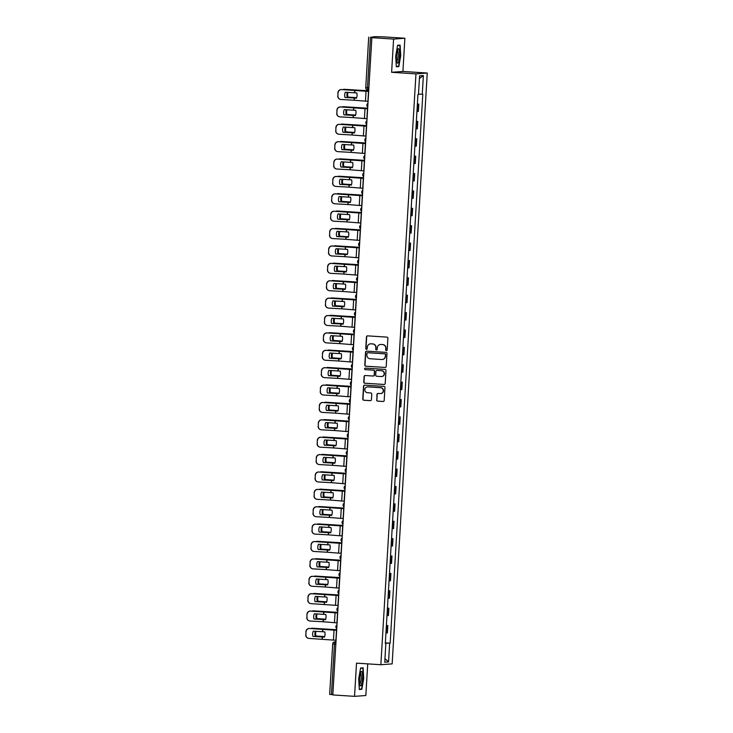 <?xml version="1.0" encoding="UTF-8"?>
<svg xmlns="http://www.w3.org/2000/svg" width="733" height="733" viewBox="0 0 733 733"><rect width="100%" height="100%" fill="white"/><g stroke="black" fill="none" stroke-linecap="round" stroke-linejoin="round"><path stroke-width="1.1" d="M386.401 350.621A0.77 0.751 -94.2 0 0 387.198 349.907L387.885 338.279A1.099 1.072 -94.2 0 0 386.877 337.116L367.59 335.861A1.099 1.072 -94.2 0 0 366.454 336.887L365.767 348.505A0.77 0.751 -94.2 0 0 366.573 349.32A0.77 0.751 -94.2 0 0 367.27 348.606L367.352 347.103A3.509 3.436 -94.2 0 1 370.99 343.823L372.602 343.933A3.509 3.436 -94.2 0 1 375.818 347.653L375.736 349.155A0.77 0.751 -94.2 0 0 376.542 349.971A0.77 0.751 -94.2 0 0 377.229 349.256L377.321 347.754A3.509 3.436 -94.2 0 1 380.958 344.473L382.562 344.574A3.509 3.436 -94.2 0 1 385.787 348.303L385.695 349.806A0.77 0.751 -94.2 0 0 386.401 350.621M376.643 399.971A1.099 1.072 -94.2 0 0 377.642 401.134L383.057 401.492A1.099 1.072 -94.2 0 0 384.193 400.465L384.962 387.555A1.099 1.072 -94.2 0 0 383.955 386.392L364.668 385.137A1.099 1.072 -94.2 0 0 363.531 386.163L362.762 399.073A1.099 1.072 -94.2 0 0 363.77 400.236L370.302 400.658A1.099 1.072 -94.2 0 0 371.439 399.641L371.768 394.116A1.099 1.072 -94.2 0 0 370.761 392.952L367.526 392.741A2.932 2.868 -94.2 0 1 364.823 389.828A2.932 2.868 -94.2 0 1 367.865 386.887L380.564 387.711A2.932 2.868 -94.2 0 1 383.267 390.625A2.932 2.868 -94.2 0 1 380.216 393.566L378.1 393.429A1.099 1.072 -94.2 0 0 376.964 394.455L376.863 399.961A1.099 1.072 -94.2 0 0 377.871 401.125L383.286 401.473A1.099 1.072 -94.2 0 0 383.313 401.473M391.614 72.292L402.912 71.449L404.882 38.244L393.594 39.078L391.614 72.292L415.959 73.877L380.858 664.721L356.513 663.145L354.543 696.35L332.819 694.939L371.869 37.667L373.867 37.52L370.477 37.301L367.48 87.786L367.792 89.976L368.754 90.04L367.792 89.976A2.236 2.236 0 0 1 365.703 87.612L368.882 87.868M393.594 39.078L371.869 37.667M385.082 367.471A1.099 1.072 -94.2 0 0 386.218 366.445L386.978 353.544A1.099 1.072 -94.2 0 0 385.97 352.381L366.683 351.125A1.099 1.072 -94.2 0 0 365.547 352.142L364.787 365.052A1.099 1.072 -94.2 0 0 365.785 366.216L385.301 367.453A1.099 1.072 -94.2 0 0 385.338 367.453M385.97 370.55L385.201 383.46A1.099 1.072 -94.2 0 1 384.065 384.477L364.777 383.222A1.099 1.072 -94.2 0 1 363.77 382.058L364.099 376.542A1.099 1.072 -94.2 0 1 365.236 375.516L373.06 376.02A1.099 1.072 -94.2 0 0 374.196 375.003L374.416 371.338A1.099 1.072 -94.2 0 0 373.409 370.174L365.263 369.643A0.77 0.751 -94.2 0 1 365.254 368.113A0.77 0.751 -94.2 0 1 365.355 368.113L384.962 369.386A1.099 1.072 -94.2 0 1 385.97 370.55M404.882 38.244L383.157 36.833L375.14 36.65L370.477 37.301M402.912 71.449L427.257 73.034L392.155 663.887L380.858 664.721M354.543 696.35L365.831 695.516L367.719 663.869M332.837 694.655L329.703 694.389M416.94 111.443L417.691 111.443L418.122 104.086L417.37 104.095M418.122 104.086L417.379 103.939M417.691 111.443L418.378 111.389L418.809 104.04M416.344 121.33L417.783 121.421L416.335 121.476M415.904 128.834L417.343 128.779L417.783 121.421M415.318 138.711L416.747 138.803L415.309 138.858M414.869 146.215L416.307 146.16L416.747 138.803M414.282 156.092L415.712 156.193L414.273 156.248M413.833 163.596L415.281 163.541L415.712 156.193M413.247 173.483L414.686 173.574L413.238 173.629M412.807 180.987L414.246 180.932L414.686 173.574M412.221 190.864L413.65 190.956L412.212 191.011M411.772 198.368L413.21 198.313L413.65 190.956M411.186 208.254L412.615 208.346L411.176 208.401M410.737 215.759L412.175 215.694L412.615 208.346M410.15 225.636L411.579 225.727L410.141 225.782M409.701 233.14L411.149 233.085L411.579 225.727M409.115 243.017L410.553 243.109L409.106 243.173M408.675 250.521L410.114 250.466L410.553 243.109M408.089 260.407L409.518 260.499L408.079 260.554M407.64 267.911L409.078 267.847L409.518 260.499M407.053 277.789L408.483 277.88L407.044 277.935M406.604 285.293L408.043 285.238L408.483 277.88M406.018 295.17L407.447 295.262L406.009 295.326M405.578 302.674L407.017 302.619L407.447 295.262M404.983 312.56L406.421 312.652L404.983 312.707M404.543 320.064L405.981 320.009L406.421 312.652M403.956 329.942L405.386 330.033L403.947 330.088M403.507 337.446L404.946 337.391L405.386 330.033M402.921 347.323L404.35 347.424L402.912 347.479M402.472 354.827L403.92 354.772L404.35 347.424M401.886 364.713L403.324 364.805L401.876 364.86M401.446 372.217L402.884 372.162L403.324 364.805M400.859 382.095L402.289 382.186L400.85 382.241M400.41 389.599L401.849 389.544L402.289 382.186M399.824 399.476L401.253 399.577L399.815 399.632M399.375 406.98L400.814 406.925L401.253 399.577M398.789 416.866L400.218 416.958L398.779 417.013M398.34 424.37L399.787 424.315L400.218 416.958M397.753 434.248L399.192 434.339L397.744 434.394M397.313 441.752L398.752 441.697L399.192 434.339M396.727 451.629L398.156 451.73L396.718 451.785M396.278 459.142L397.717 459.078L398.156 451.73M395.692 469.019L397.121 469.111L395.683 469.166M395.243 476.523L396.69 476.468L397.121 469.111M394.656 486.4L396.086 486.492L394.647 486.547M394.217 493.905L395.655 493.85L396.086 486.492M393.63 503.791L395.06 503.883L393.621 503.938M393.181 511.295L394.62 511.231L395.06 503.883M392.595 521.172L394.024 521.264L392.586 521.319M392.146 528.676L393.584 528.621L394.024 521.264M391.559 538.553L392.989 538.645L391.55 538.709M391.11 546.058L392.558 546.003L392.989 538.645M390.524 555.944L391.963 556.035L390.515 556.09M390.084 563.448L391.523 563.393L391.963 556.035M389.498 573.325L390.927 573.417L389.489 573.472M389.049 580.829L390.487 580.774L390.927 573.417M388.463 590.706L389.892 590.798L388.453 590.862M388.014 598.21L389.452 598.155L389.892 590.798M387.427 608.097L388.856 608.188L387.418 608.243M386.987 615.601L388.426 615.546L388.856 608.188M386.392 625.478L387.83 625.57L386.383 625.625M385.952 632.982L387.391 632.927L387.83 625.57M385.356 643.043L389.644 643.217L388.536 661.936L384.743 662.22L385.851 643.501L385.32 643.537L417.938 94.584L418.47 94.548L419.578 75.829L423.372 75.545L422.263 94.264L418.497 94.108M389.644 643.217L390.176 643.18L422.794 94.227L422.263 94.264M415.959 73.877L427.257 73.034M398.834 66.593L400.731 55.754L400.108 45.089L397.588 45.272L395.692 56.12L396.315 66.785L398.834 66.593L396.296 66.428L398.596 66.254L400.429 55.745L399.833 45.409L397.543 45.583M361.836 689.322L363.733 678.474L363.11 667.809L360.599 668.001L358.703 678.84L359.317 689.506L361.836 689.322L359.298 689.157L361.598 688.974L363.431 678.465L362.835 668.139L360.544 668.304M385.366 642.859L390.176 643.18M385.851 643.501L385.329 643.446M423.372 75.545L419.413 78.578M384.953 658.591L388.536 661.936M386.612 350.603A0.77 0.751 -94.2 0 1 385.924 349.788L386.016 348.285A3.509 3.436 -94.2 0 0 382.791 344.565L382.562 344.574M380.601 344.473A3.509 3.436 -94.2 0 1 381.187 344.455L382.791 344.565M370.641 343.823A3.509 3.436 -94.2 0 1 371.219 343.804L372.822 343.914A3.509 3.436 -94.2 0 1 376.047 347.634L375.956 349.137A0.77 0.751 -94.2 0 0 376.652 349.953M367.563 335.861A1.099 1.072 -94.2 0 0 366.683 336.868L365.996 348.496A0.77 0.751 -94.2 0 0 366.683 349.302M366.656 351.116A1.099 1.072 -94.2 0 0 365.776 352.124L365.007 365.034A1.099 1.072 -94.2 0 0 366.014 366.198L385.301 367.453M385.411 354.644A0.77 0.751 -94.2 0 0 384.706 353.828L367.774 352.729A0.77 0.751 -94.2 0 0 366.976 353.443L366.885 355.029A3.509 3.436 -94.2 0 0 370.101 358.758L381.682 359.509A3.509 3.436 -94.2 0 0 385.32 356.229L385.631 354.625A0.77 0.751 -94.2 0 0 384.935 353.81L384.706 353.828M368.003 352.71L367.774 352.729A0.77 0.751 -94.2 0 1 368.003 352.71L384.935 353.81M382.26 359.5A3.509 3.436 -94.2 0 0 385.54 356.211L385.32 356.229M385.631 354.625L385.54 356.211M365.208 375.516A1.099 1.072 -94.2 0 0 364.328 376.524L363.999 382.049A1.099 1.072 -94.2 0 0 365.007 383.212L384.294 384.468A1.099 1.072 -94.2 0 0 384.33 384.468M373.317 376.011A1.099 1.072 -94.2 0 0 374.426 374.984L374.636 371.319A1.099 1.072 -94.2 0 0 373.638 370.156L365.263 369.643M365.364 368.113A0.77 0.751 -94.2 0 0 365.492 369.624M381.178 376.551A2.932 2.868 -94.2 0 0 384.22 373.61A2.932 2.868 -94.2 0 0 381.526 370.696L377.055 370.412A1.099 1.072 -94.2 0 0 375.91 371.429L375.699 375.094A1.099 1.072 -94.2 0 0 376.707 376.258L381.178 376.551M381.682 376.542A2.932 2.868 -94.2 0 0 384.449 373.592A2.932 2.868 -94.2 0 0 381.746 370.678L381.526 370.696M377.275 370.394L377.055 370.412A1.099 1.072 -94.2 0 1 377.275 370.394L381.746 370.678M378.072 393.429A1.099 1.072 -94.2 0 0 377.193 394.436L376.863 399.961M380.72 393.548A2.932 2.868 -94.2 0 0 383.487 390.607A2.932 2.868 -94.2 0 0 380.794 387.693L380.564 387.711M367.59 386.877A2.932 2.868 -94.2 0 1 368.094 386.868L380.794 387.693M364.631 385.137A1.099 1.072 -94.2 0 0 363.751 386.144L362.991 399.054A1.099 1.072 -94.2 0 0 363.999 400.218L370.531 400.639A1.099 1.072 -94.2 0 0 370.559 400.649M368.708 90.81L344.327 89.316A3.353 2.895 -89.3 0 0 344.171 89.307A3.353 2.895 -89.3 0 0 342.934 89.609M368.708 90.855L344.327 89.316M356.659 97.681L347.222 97.031L356.65 97.727M347.323 92.358A6.927 5.992 -89.3 0 0 347.222 97.031M348.038 92.395A6.927 5.992 -89.3 0 0 347.946 97.04M354.241 98.002L356.485 98.185A6.927 5.305 -88.5 0 0 357.035 95.592A6.927 5.305 -88.5 0 0 356.797 92.944L345.335 92.248A6.927 6.872 -73.8 0 0 345.023 97.48L354.241 98.002L354.103 100.229L341.056 99.496A3.353 3.326 106.2 0 1 337.931 95.968L337.95 92.688L337.931 95.968M368.085 101.356L354.103 100.229M345.005 97.443L356.504 98.13M368.672 91.433L341.642 89.573A3.353 3.326 106.2 0 0 338.124 92.734M368.672 91.396L341.642 89.573M337.95 92.688A3.353 3.326 -73.8 0 1 341.477 89.527M340.323 99.367L340.149 99.322A3.353 3.326 -73.8 0 1 337.766 95.913M367.673 108.2L343.291 106.697A3.353 2.895 -89.3 0 0 343.136 106.697A3.353 2.895 -89.3 0 0 341.908 106.991M367.673 108.237L343.291 106.697M355.624 115.072L346.187 114.421L355.615 115.108M346.288 109.739A6.927 5.992 -89.3 0 0 346.187 114.421M347.002 109.776A6.927 5.992 -89.3 0 0 346.92 114.43M366.647 125.581L342.265 124.088A3.353 2.895 -89.3 0 0 342.1 124.079A3.353 2.895 -89.3 0 0 340.872 124.381M366.637 125.618L342.265 124.088M354.589 132.453L345.151 131.803L354.58 132.499M345.252 127.121A6.927 5.992 -89.3 0 0 345.151 131.803M345.976 127.166A6.927 5.992 -89.3 0 0 345.884 131.812M397.634 49.707A7.257 1.457 93.7 0 0 396.498 56.505A7.257 1.457 93.7 0 0 397.039 62.662A7.257 1.457 93.7 0 0 398.358 62.14A7.257 1.457 93.7 0 0 399.503 52.803A7.257 1.457 93.7 0 0 397.918 49.12A7.257 1.457 93.7 0 0 397.634 49.707M396.681 61.343A5.498 1.109 93.7 0 0 397.268 60.564A5.498 1.109 93.7 0 0 398.156 54.535A5.498 1.109 93.7 0 0 397.396 50.375M397.662 45.272L399.833 45.409M360.636 672.427A7.257 1.457 93.7 0 0 359.5 679.234A7.257 1.457 93.7 0 0 360.04 685.382A7.257 1.457 93.7 0 0 361.36 684.86A7.257 1.457 93.7 0 0 362.514 675.533A7.257 1.457 93.7 0 0 360.92 671.84A7.257 1.457 93.7 0 0 360.636 672.427M359.692 684.063A5.498 1.109 93.7 0 0 360.279 683.284A5.498 1.109 93.7 0 0 361.158 677.255A5.498 1.109 93.7 0 0 360.398 673.105M360.663 667.992L362.835 668.139M353.205 115.383L355.45 115.567A6.927 5.305 -88.5 0 0 356 112.983A6.927 5.305 -88.5 0 0 355.762 110.326L344.299 109.629A6.927 6.872 -73.8 0 0 343.988 114.87L353.205 115.383L353.068 117.61L340.02 116.877A3.353 3.326 106.2 0 1 336.905 113.349L336.923 110.069L336.905 113.349M367.05 118.737L353.068 117.61M343.979 114.824L355.478 115.512M367.636 108.814L340.616 106.963A3.353 3.326 106.2 0 0 337.088 110.115M367.645 108.777L340.616 106.963M336.923 110.069A3.353 3.326 -73.8 0 1 340.442 106.908M339.287 116.758L339.113 116.703A3.353 3.326 -73.8 0 1 336.731 113.303M352.17 132.765L354.424 132.948A6.927 5.305 -88.5 0 0 354.974 130.364A6.927 5.305 -88.5 0 0 354.735 127.716L343.264 127.011A6.927 6.872 -73.8 0 0 342.952 132.252L352.17 132.765L352.042 135L338.994 134.267A3.353 3.326 106.2 0 1 335.87 130.731L335.888 127.45L335.87 130.731M366.014 136.118L352.042 135M342.943 132.206L354.442 132.902M366.61 126.204L339.581 124.344A3.353 3.326 106.2 0 0 336.062 127.505M366.61 126.158L339.581 124.344M335.888 127.45A3.353 3.326 -73.8 0 1 339.406 124.298M338.252 134.139L338.078 134.084A3.353 3.326 -73.8 0 1 335.696 130.685M365.611 142.962L341.23 141.469A3.353 2.895 -89.3 0 0 341.065 141.46A3.353 2.895 -89.3 0 0 339.837 141.762M365.611 143.008L341.23 141.469M353.563 149.834L344.125 149.184L353.544 149.88M344.217 144.511A6.927 5.992 -89.3 0 0 344.125 149.184M344.941 144.548A6.927 5.992 -89.3 0 0 344.849 149.193M364.576 160.353L340.194 158.85A3.353 2.895 -89.3 0 0 340.039 158.85A3.353 2.895 -89.3 0 0 338.802 159.143M364.576 160.39L340.194 158.85M352.527 167.225L343.09 166.574L352.518 167.261M343.191 161.892A6.927 5.992 -89.3 0 0 343.09 166.574M343.905 161.938A6.927 5.992 -89.3 0 0 343.814 166.583M363.541 177.734L339.159 176.241A3.353 2.895 -89.3 0 0 339.003 176.232A3.353 2.895 -89.3 0 0 337.776 176.534M363.541 177.78L339.159 176.241M351.492 184.606L342.054 183.956L351.483 184.652M342.155 179.273A6.927 5.992 -89.3 0 0 342.054 183.956M342.87 179.319A6.927 5.992 -89.3 0 0 342.787 183.965M351.134 150.155L353.388 150.338A6.927 5.305 -88.5 0 0 353.938 147.745A6.927 5.305 -88.5 0 0 353.7 145.097L342.238 144.401A6.927 6.872 -73.8 0 0 341.926 149.633L351.134 150.155L351.006 152.382L337.959 151.649A3.353 3.326 106.2 0 1 334.834 148.121L334.853 144.841L334.834 148.121M364.988 153.509L351.006 152.382M341.908 149.596L353.407 150.283M365.575 143.586L338.545 141.735A3.353 3.326 106.2 0 0 335.027 144.887M365.575 143.549L338.545 141.735M334.853 144.841A3.353 3.326 -73.8 0 1 338.371 141.68M337.217 151.52L337.052 151.474A3.353 3.326 -73.8 0 1 334.66 148.066M350.108 167.536L352.353 167.72A6.927 5.305 -88.5 0 0 352.903 165.136A6.927 5.305 -88.5 0 0 352.665 162.479L341.202 161.782A6.927 6.872 -73.8 0 0 340.891 167.023L350.108 167.536L349.971 169.763L336.923 169.03A3.353 3.326 106.2 0 1 333.799 165.502L333.827 162.222L333.799 165.502M363.953 170.89L349.971 169.763M340.872 166.977L352.371 167.665M364.539 160.976L337.51 159.116A3.353 3.326 106.2 0 0 333.991 162.268M364.539 160.93L337.51 159.116M333.827 162.222A3.353 3.326 -73.8 0 1 337.345 159.061M336.19 168.911L336.016 168.856A3.353 3.326 -73.8 0 1 333.634 165.456M349.073 184.918L351.327 185.101A6.927 5.305 -88.5 0 0 351.877 182.517A6.927 5.305 -88.5 0 0 351.629 179.869L340.167 179.164A6.927 6.872 -73.8 0 0 339.855 184.404L349.073 184.918L348.945 187.153L335.888 186.42A3.353 3.326 106.2 0 1 332.773 182.893L332.791 179.603L332.773 182.893M362.917 188.271L348.945 187.153M339.846 184.359L351.345 185.055M363.504 178.357L336.484 176.497A3.353 3.326 106.2 0 0 332.965 179.658M363.513 178.311L336.484 176.497M332.791 179.603A3.353 3.326 -73.8 0 1 336.31 176.451M335.155 186.292L334.981 186.246A3.353 3.326 -73.8 0 1 332.599 182.838M362.514 195.115L338.133 193.622A3.353 2.895 -89.3 0 0 337.968 193.613A3.353 2.895 -89.3 0 0 336.74 193.915M362.505 195.161L338.133 193.622M350.466 201.987L341.019 201.337L350.447 202.033M341.12 196.664A6.927 5.992 -89.3 0 0 341.019 201.337M341.844 196.701A6.927 5.992 -89.3 0 0 341.752 201.346M348.038 202.308L350.292 202.491A6.927 5.305 -88.5 0 0 350.841 199.898A6.927 5.305 -88.5 0 0 350.603 197.25L339.132 196.554A6.927 6.872 -73.8 0 0 338.82 201.786L348.038 202.308L347.909 204.534L334.862 203.801A3.353 3.326 106.2 0 1 331.737 200.274L331.756 196.994L331.737 200.274M361.882 205.661L347.909 204.534M338.811 201.749L350.31 202.436M362.478 195.738L335.448 193.888A3.353 3.326 106.2 0 0 331.93 197.04M362.478 195.702L335.448 193.888M331.756 196.994A3.353 3.326 -73.8 0 1 335.274 193.833M334.12 203.673L333.946 203.627A3.353 3.326 -73.8 0 1 331.563 200.219M349.769 212.139L361.479 212.543L337.098 211.003A3.353 2.895 -89.3 0 0 336.942 211.003A3.353 2.895 -89.3 0 0 335.705 211.296M349.778 211.947L337.098 211.003M348.917 219.35L339.993 218.727L348.917 219.35M340.094 214.045A6.927 5.992 -89.3 0 0 339.993 218.727M340.808 214.091A6.927 5.992 -89.3 0 0 340.717 218.736M347.011 219.689L349.256 219.873A6.927 5.305 -88.5 0 0 349.806 217.289A6.927 5.305 -88.5 0 0 349.568 214.632L338.105 213.935A6.927 6.872 -73.8 0 0 337.794 219.176L347.011 219.689L346.874 221.916L333.827 221.183A3.353 3.326 106.2 0 1 330.702 217.655L330.72 214.375L330.702 217.655M360.856 223.043L346.874 221.916M337.776 219.13L349.274 219.827M361.442 213.129L334.413 211.269A3.353 3.326 106.2 0 0 330.895 214.43M361.442 213.083L334.413 211.269M330.72 214.375A3.353 3.326 -73.8 0 1 334.248 211.223M333.084 221.064L332.919 221.009A3.353 3.326 -73.8 0 1 330.528 217.609M360.444 229.887L336.062 228.394A3.353 2.895 -89.3 0 0 335.906 228.384A3.353 2.895 -89.3 0 0 334.679 228.687M360.444 229.933L336.062 228.394M348.395 236.759L338.958 236.108L348.386 236.805M339.058 231.436A6.927 5.992 -89.3 0 0 338.958 236.108M339.773 231.472A6.927 5.992 -89.3 0 0 339.681 236.118M345.976 237.071L348.221 237.254A6.927 5.305 -88.5 0 0 348.771 234.67A6.927 5.305 -88.5 0 0 348.532 232.022L337.07 231.316A6.927 6.872 -73.8 0 0 336.759 236.557L345.976 237.071L345.839 239.306L332.791 238.573A3.353 3.326 106.2 0 1 329.667 235.046L329.694 231.756L329.667 235.046M359.821 240.424L345.839 239.306M336.749 236.521L348.239 237.208M360.407 230.51L333.387 228.65A3.353 3.326 106.2 0 0 329.859 231.811M360.416 230.464L333.387 228.65M329.694 231.756A3.353 3.326 -73.8 0 1 333.213 228.604M332.058 238.445L331.884 238.399A3.353 3.326 -73.8 0 1 329.502 234.991M359.417 247.268L335.027 245.775A3.353 2.895 -89.3 0 0 334.871 245.766A3.353 2.895 -89.3 0 0 333.643 246.068M359.408 247.314L335.027 245.775M346.856 254.122L337.922 253.499L346.856 254.122M338.023 248.817A6.927 5.992 -89.3 0 0 337.922 253.499M338.738 248.854A6.927 5.992 -89.3 0 0 338.655 253.499M344.941 254.461L347.195 254.644A6.927 5.305 -88.5 0 0 347.744 252.051A6.927 5.305 -88.5 0 0 347.506 249.403L336.035 248.707A6.927 6.872 -73.8 0 0 335.723 253.939L344.941 254.461L344.812 256.687L331.765 255.954A3.353 3.326 106.2 0 1 328.641 252.427L328.659 249.147L328.641 252.427M358.785 257.814L344.812 256.687M335.714 253.902L347.213 254.589M359.381 247.891L332.351 246.041A3.353 3.326 106.2 0 0 328.833 249.193M359.381 247.855L332.351 246.041M328.659 249.147A3.353 3.326 -73.8 0 1 332.177 245.986M331.023 255.826L330.849 255.78A3.353 3.326 -73.8 0 1 328.466 252.381M358.382 264.659L334.001 263.165A3.353 2.895 -89.3 0 0 333.836 263.156A3.353 2.895 -89.3 0 0 332.608 263.459M358.382 264.695L334.001 263.165M346.333 271.531L336.896 270.88L346.315 271.567M336.988 266.198A6.927 5.992 -89.3 0 0 336.896 270.88M337.711 266.244A6.927 5.992 -89.3 0 0 337.62 270.889M343.905 271.842L346.159 272.025A6.927 5.305 -88.5 0 0 346.709 269.442A6.927 5.305 -88.5 0 0 346.471 266.785L335.008 266.088A6.927 6.872 -73.8 0 0 334.697 271.329L343.905 271.842L343.777 274.069L330.73 273.345A3.353 3.326 106.2 0 1 327.605 269.808L327.624 266.528L327.605 269.808M357.759 275.196L343.777 274.069M334.679 271.283L346.178 271.98M358.345 265.282L331.316 263.422A3.353 3.326 106.2 0 0 327.798 266.583M358.345 265.236L331.316 263.422M327.624 266.528A3.353 3.326 -73.8 0 1 331.142 263.376M329.987 273.217L329.823 273.162A3.353 3.326 -73.8 0 1 327.431 269.762M357.347 282.04L332.965 280.547A3.353 2.895 -89.3 0 0 332.809 280.537A3.353 2.895 -89.3 0 0 331.573 280.84M357.347 282.086L332.965 280.547M345.298 288.912L335.861 288.261L345.289 288.958M335.961 283.589A6.927 5.992 -89.3 0 0 335.861 288.261M336.676 283.625A6.927 5.992 -89.3 0 0 336.584 288.271M342.879 289.223L345.124 289.407A6.927 5.305 -88.5 0 0 345.674 286.823A6.927 5.305 -88.5 0 0 345.435 284.175L333.973 283.469A6.927 6.872 -73.8 0 0 333.662 288.71L342.879 289.223L342.742 291.459L329.694 290.726A3.353 3.326 106.2 0 1 326.57 287.199L326.597 283.918L326.57 287.199M356.724 292.577L342.742 291.459M333.643 288.674L345.142 289.361M357.31 282.663L330.281 280.803A3.353 3.326 106.2 0 0 326.762 283.964M357.31 282.626L330.281 280.803M326.597 283.918A3.353 3.326 -73.8 0 1 330.116 280.757M328.961 290.598L328.787 290.552A3.353 3.326 -73.8 0 1 326.405 287.144M356.311 299.421L331.93 297.928A3.353 2.895 -89.3 0 0 331.774 297.919A3.353 2.895 -89.3 0 0 330.546 298.221M356.311 299.467L331.93 297.928M344.263 306.302L334.825 305.652L344.253 306.339M334.926 300.97A6.927 5.992 -89.3 0 0 334.825 305.652M335.641 301.006A6.927 5.992 -89.3 0 0 335.558 305.661M341.844 306.614L344.089 306.797A6.927 5.305 -88.5 0 0 344.647 304.213A6.927 5.305 -88.5 0 0 344.4 301.556L332.938 300.86A6.927 6.872 -73.8 0 0 332.626 306.092L341.844 306.614L341.706 308.84L328.659 308.107A3.353 3.326 106.2 0 1 325.544 304.58L325.562 301.3L325.544 304.58M355.688 309.967L341.706 308.84M332.617 306.055L344.116 306.742M325.562 301.3A3.353 3.326 -73.8 0 1 329.08 298.139L356.284 300.008L329.254 298.194A3.353 3.326 106.2 0 0 325.736 301.345M327.926 307.979L327.752 307.933A3.353 3.326 -73.8 0 1 325.37 304.534M355.285 316.812L330.904 315.318A3.353 2.895 -89.3 0 0 330.739 315.309A3.353 2.895 -89.3 0 0 329.511 315.611M355.276 316.848L330.904 315.318M343.236 323.684L333.79 323.033L343.218 323.72M333.891 318.351A6.927 5.992 -89.3 0 0 333.79 323.033M334.615 318.397A6.927 5.992 -89.3 0 0 334.523 323.042M340.808 323.995L343.062 324.178A6.927 5.305 -88.5 0 0 343.612 321.595A6.927 5.305 -88.5 0 0 343.374 318.947L331.902 318.241A6.927 6.872 -73.8 0 0 331.591 323.482L340.808 323.995L340.68 326.222L327.633 325.498A3.353 3.326 106.2 0 1 324.508 321.961L324.527 318.681L324.508 321.961M354.653 327.349L340.68 326.222M331.582 323.436L343.081 324.133M355.248 317.435L328.219 315.575A3.353 3.326 106.2 0 0 324.701 318.736M355.248 317.389L328.219 315.575M324.527 318.681A3.353 3.326 -73.8 0 1 328.045 315.529M326.891 325.37L326.716 325.315A3.353 3.326 -73.8 0 1 324.334 321.915M354.25 334.193L329.868 332.7A3.353 2.895 -89.3 0 0 329.703 332.69A3.353 2.895 -89.3 0 0 328.476 332.993M354.25 334.239L329.868 332.7M342.201 341.065L332.764 340.414L342.183 341.111M332.855 335.741A6.927 5.992 -89.3 0 0 332.764 340.414M333.579 335.778A6.927 5.992 -89.3 0 0 333.488 340.424M339.773 341.386L342.027 341.569A6.927 5.305 -88.5 0 0 342.577 338.976A6.927 5.305 -88.5 0 0 342.338 336.328L330.876 335.622A6.927 6.872 -73.8 0 0 330.565 340.863L339.773 341.386L339.645 343.612L326.597 342.879A3.353 3.326 106.2 0 1 323.473 339.352L323.491 336.071L323.473 339.352M353.627 344.739L339.645 343.612M330.546 340.827L342.045 341.514M323.491 336.071A3.353 3.326 -73.8 0 1 327.01 332.91L354.213 334.779L327.184 332.956A3.353 3.326 106.2 0 0 323.665 336.117M325.855 342.751L325.69 342.705A3.353 3.326 -73.8 0 1 323.299 339.297M353.214 351.583L328.833 350.081A3.353 2.895 -89.3 0 0 328.677 350.081A3.353 2.895 -89.3 0 0 327.44 350.374M353.214 351.62L328.833 350.081M341.166 358.455L331.728 357.805L341.157 358.492M331.829 353.123A6.927 5.992 -89.3 0 0 331.728 357.805M332.544 353.159A6.927 5.992 -89.3 0 0 332.452 357.814M338.747 358.767L340.992 358.95A6.927 5.305 -88.5 0 0 341.541 356.366A6.927 5.305 -88.5 0 0 341.303 353.709L329.841 353.013A6.927 6.872 -73.8 0 0 329.529 358.245L338.747 358.767L338.609 360.993L325.562 360.26A3.353 3.326 106.2 0 1 322.438 356.733L322.465 353.453L322.438 356.733M352.591 362.12L338.609 360.993M329.511 358.208L341.01 358.895M353.178 352.197L326.148 350.347A3.353 3.326 106.2 0 0 322.63 353.498M353.178 352.161L326.148 350.347M322.465 353.453A3.353 3.326 -73.8 0 1 325.983 350.292M324.829 360.141L324.655 360.086A3.353 3.326 -73.8 0 1 322.273 356.687M352.188 368.965L327.798 367.471A3.353 2.895 -89.3 0 0 327.642 367.462A3.353 2.895 -89.3 0 0 326.414 367.764M352.179 369.001L327.798 367.471M340.13 375.837L330.693 375.186L340.121 375.882M330.794 370.504A6.927 5.992 -89.3 0 0 330.693 375.186M331.508 370.55A6.927 5.992 -89.3 0 0 331.426 375.195M337.711 376.148L339.965 376.331A6.927 5.305 -88.5 0 0 340.515 373.748A6.927 5.305 -88.5 0 0 340.277 371.1L328.805 370.394A6.927 6.872 -73.8 0 0 328.494 375.635L337.711 376.148L337.583 378.375L324.527 377.651A3.353 3.326 106.2 0 1 321.411 374.114L321.43 370.834L321.411 374.114M351.556 379.502L337.583 378.375M328.485 375.589L339.984 376.286M352.142 369.588L325.122 367.728A3.353 3.326 106.2 0 0 321.604 370.889M352.152 369.542L325.122 367.728M321.43 370.834A3.353 3.326 -73.8 0 1 324.948 367.682M323.794 377.522L323.62 377.468A3.353 3.326 -73.8 0 1 321.237 374.068M351.153 386.346L326.771 384.852A3.353 2.895 -89.3 0 0 326.606 384.843A3.353 2.895 -89.3 0 0 325.379 385.146M351.153 386.392L326.771 384.852M339.104 393.218L329.658 392.567L339.086 393.264M329.758 387.894A6.927 5.992 -89.3 0 0 329.658 392.567M330.482 387.931A6.927 5.992 -89.3 0 0 330.391 392.576M336.676 393.539L338.93 393.722A6.927 5.305 -88.5 0 0 339.48 391.129A6.927 5.305 -88.5 0 0 339.242 388.481L327.77 387.784A6.927 6.872 -73.8 0 0 327.468 393.016L336.676 393.539L336.548 395.765L323.5 395.032A3.353 3.326 106.2 0 1 320.376 391.504L320.394 388.224L320.376 391.504M350.521 396.892L336.548 395.765M327.449 392.98L338.948 393.667M351.116 386.969L324.087 385.118A3.353 3.326 106.2 0 0 320.568 388.27M351.116 386.932L324.087 385.118M320.394 388.224A3.353 3.326 -73.8 0 1 323.913 385.063M322.758 394.904L322.593 394.858A3.353 3.326 -73.8 0 1 320.202 391.449M350.117 403.736L325.736 402.234A3.353 2.895 -89.3 0 0 325.58 402.234A3.353 2.895 -89.3 0 0 324.343 402.527M350.117 403.773L325.736 402.234M338.069 410.608L328.631 409.958L338.05 410.645M328.732 405.276A6.927 5.992 -89.3 0 0 328.631 409.958M329.447 405.312A6.927 5.992 -89.3 0 0 329.355 409.967M335.65 410.92L337.895 411.103A6.927 5.305 -88.5 0 0 338.444 408.519A6.927 5.305 -88.5 0 0 338.206 405.862L326.744 405.166A6.927 6.872 -73.8 0 0 326.432 410.407L335.65 410.92L335.512 413.146L322.465 412.413A3.353 3.326 106.2 0 1 319.341 408.886L319.359 405.606L319.341 408.886M349.494 414.273L335.512 413.146M326.414 410.361L337.913 411.048M350.081 404.35L323.051 402.499A3.353 3.326 106.2 0 0 319.533 405.651M350.081 404.314L323.051 402.499M319.359 405.606A3.353 3.326 -73.8 0 1 322.886 402.444M321.732 412.294L321.558 412.239A3.353 3.326 -73.8 0 1 319.176 408.84M349.082 421.118L324.701 419.624A3.353 2.895 -89.3 0 0 324.545 419.615A3.353 2.895 -89.3 0 0 323.317 419.917M349.082 421.154L324.701 419.624M337.033 427.99L327.596 427.339L337.024 428.035M327.697 422.657A6.927 5.992 -89.3 0 0 327.596 427.339M328.411 422.703A6.927 5.992 -89.3 0 0 328.329 427.348M334.615 428.301L336.859 428.484A6.927 5.305 -88.5 0 0 337.409 425.9A6.927 5.305 -88.5 0 0 337.171 423.253L325.709 422.547A6.927 6.872 -73.8 0 0 325.397 427.788L334.615 428.301L334.477 430.537L321.43 429.804A3.353 3.326 106.2 0 1 318.314 426.276L318.333 422.987L318.314 426.276M348.459 431.655L334.477 430.537M325.388 427.742L336.878 428.439M349.045 421.741L322.025 419.881A3.353 3.326 106.2 0 0 318.498 423.042M349.055 421.695L322.025 419.881M318.333 422.987A3.353 3.326 -73.8 0 1 321.851 419.835M320.697 429.675L320.523 429.62A3.353 3.326 -73.8 0 1 318.14 426.221M348.056 438.499L323.665 437.005A3.353 2.895 -89.3 0 0 323.51 436.996A3.353 2.895 -89.3 0 0 322.282 437.299M348.047 438.545L323.665 437.005M335.998 445.371L326.561 444.72L335.989 445.417M326.661 440.047A6.927 5.992 -89.3 0 0 326.561 444.72M327.385 440.084A6.927 5.992 -89.3 0 0 327.294 444.729M333.579 445.691L335.833 445.875A6.927 5.305 -88.5 0 0 336.383 443.282A6.927 5.305 -88.5 0 0 336.145 440.634L324.673 439.937A6.927 6.872 -73.8 0 0 324.362 445.169L333.579 445.691L333.451 447.918L320.403 447.185A3.353 3.326 106.2 0 1 317.279 443.657L317.297 440.377L317.279 443.657M347.424 449.045L333.451 447.918M324.353 445.133L335.851 445.82M348.019 439.122L320.99 437.271A3.353 3.326 106.2 0 0 317.471 440.423M348.019 439.085L320.99 437.271M317.297 440.377A3.353 3.326 -73.8 0 1 320.816 437.216M319.661 447.057L319.487 447.011A3.353 3.326 -73.8 0 1 317.105 443.602M347.021 455.889L322.639 454.387A3.353 2.895 -89.3 0 0 322.474 454.387A3.353 2.895 -89.3 0 0 321.246 454.68M347.021 455.926L322.639 454.387M334.972 462.761L325.534 462.111L334.954 462.798M325.626 457.429A6.927 5.992 -89.3 0 0 325.534 462.111M326.35 457.474A6.927 5.992 -89.3 0 0 326.258 462.12M332.544 463.073L334.798 463.256A6.927 5.305 -88.5 0 0 335.348 460.672A6.927 5.305 -88.5 0 0 335.109 458.015L323.647 457.319A6.927 6.872 -73.8 0 0 323.335 462.56L332.544 463.073L332.416 465.299L319.368 464.566A3.353 3.326 106.2 0 1 316.244 461.039L316.262 457.759L316.244 461.039M346.397 466.426L332.416 465.299M323.317 462.514L334.816 463.201M346.984 456.512L319.954 454.652A3.353 3.326 106.2 0 0 316.436 457.804M346.984 456.467L319.954 454.652M316.262 457.759A3.353 3.326 -73.8 0 1 319.78 454.597M318.626 464.447L318.461 464.392A3.353 3.326 -73.8 0 1 316.07 460.993M345.985 473.271L321.604 471.777A3.353 2.895 -89.3 0 0 321.448 471.768A3.353 2.895 -89.3 0 0 320.211 472.07M345.985 473.316L321.604 471.777M333.936 480.142L324.499 479.492L333.927 480.188M324.6 474.81A6.927 5.992 -89.3 0 0 324.499 479.492M325.315 474.856A6.927 5.992 -89.3 0 0 325.223 479.501M331.518 480.454L333.762 480.637A6.927 5.305 -88.5 0 0 334.312 478.053A6.927 5.305 -88.5 0 0 334.074 475.405L322.612 474.7A6.927 6.872 -73.8 0 0 322.3 479.941L331.518 480.454L331.38 482.69L318.333 481.957A3.353 3.326 106.2 0 1 315.208 478.429L315.236 475.14L315.208 478.429M345.362 483.807L331.38 482.69M322.282 479.895L333.781 480.591M345.949 473.894L318.919 472.034A3.353 3.326 106.2 0 0 315.401 475.195M345.949 473.848L318.919 472.034M315.236 475.14A3.353 3.326 -73.8 0 1 318.754 471.988M317.6 481.828L317.426 481.783A3.353 3.326 -73.8 0 1 315.043 478.374M344.95 490.652L320.568 489.158A3.353 2.895 -89.3 0 0 320.413 489.149A3.353 2.895 -89.3 0 0 319.185 489.452M344.95 490.698L320.568 489.158M332.901 497.533L323.464 496.873L332.892 497.57M323.565 492.2A6.927 5.992 -89.3 0 0 323.464 496.873M324.279 492.237A6.927 5.992 -89.3 0 0 324.197 496.882M330.482 497.844L332.736 498.028A6.927 5.305 -88.5 0 0 333.286 495.435A6.927 5.305 -88.5 0 0 333.039 492.787L321.576 492.09A6.927 6.872 -73.8 0 0 321.265 497.322L330.482 497.844L330.354 500.071L317.297 499.338A3.353 3.326 106.2 0 1 314.182 495.81L314.2 492.53L314.182 495.81M344.327 501.198L330.354 500.071M321.256 497.286L332.755 497.973M344.913 491.275L317.893 489.424A3.353 3.326 106.2 0 0 314.375 492.576M344.922 491.238L317.893 489.424M314.2 492.53A3.353 3.326 -73.8 0 1 317.719 489.369M316.564 499.21L316.39 499.164A3.353 3.326 -73.8 0 1 314.008 495.755M332.205 507.676L343.914 508.079L319.542 506.54A3.353 2.895 -89.3 0 0 319.377 506.54A3.353 2.895 -89.3 0 0 318.149 506.842M332.223 507.483L319.542 506.54M331.362 514.887L322.428 514.264L331.362 514.887M322.529 509.582A6.927 5.992 -89.3 0 0 322.428 514.264M323.253 509.627A6.927 5.992 -89.3 0 0 323.161 514.273M329.447 515.226L331.701 515.409A6.927 5.305 -88.5 0 0 332.251 512.825A6.927 5.305 -88.5 0 0 332.012 510.168L320.541 509.472A6.927 6.872 -73.8 0 0 320.229 514.713L329.447 515.226L329.319 517.452L316.271 516.719A3.353 3.326 106.2 0 1 313.147 513.192L313.165 509.911L313.147 513.192M343.291 518.579L329.319 517.452M320.22 514.667L331.719 515.363M343.887 508.665L316.858 506.805A3.353 3.326 106.2 0 0 313.339 509.966M343.887 508.62L316.858 506.805M313.165 509.911A3.353 3.326 -73.8 0 1 316.683 506.76M315.529 516.6L315.355 516.545A3.353 3.326 -73.8 0 1 312.973 513.146M342.888 525.424L318.507 523.93A3.353 2.895 -89.3 0 0 318.351 523.921A3.353 2.895 -89.3 0 0 317.114 524.223M342.888 525.469L318.507 523.93M330.84 532.295L321.402 531.645L330.821 532.341M321.503 526.972A6.927 5.992 -89.3 0 0 321.402 531.645M322.218 527.009A6.927 5.992 -89.3 0 0 322.126 531.654M328.421 532.607L330.665 532.79A6.927 5.305 -88.5 0 0 331.215 530.206A6.927 5.305 -88.5 0 0 330.977 527.558L319.515 526.853A6.927 6.872 -73.8 0 0 319.203 532.094L328.421 532.607L328.283 534.843L315.236 534.11A3.353 3.326 106.2 0 1 312.111 530.582L312.13 527.293L312.111 530.582M342.265 535.96L328.283 534.843M319.185 532.057L330.684 532.744M342.852 526.047L315.822 524.187A3.353 3.326 106.2 0 0 312.304 527.348M342.852 526.01L315.822 524.187M312.13 527.293A3.353 3.326 -73.8 0 1 315.657 524.141M314.494 533.981L314.329 533.936A3.353 3.326 -73.8 0 1 311.937 530.527M341.853 542.805L317.471 541.311A3.353 2.895 -89.3 0 0 317.316 541.302A3.353 2.895 -89.3 0 0 316.088 541.605M341.853 542.851L317.471 541.311M329.291 549.658L320.367 549.035L329.291 549.658M320.468 544.353A6.927 5.992 -89.3 0 0 320.367 549.035M321.182 544.39A6.927 5.992 -89.3 0 0 321.091 549.035M327.385 549.997L329.63 550.181A6.927 5.305 -88.5 0 0 330.18 547.597A6.927 5.305 -88.5 0 0 329.942 544.94L318.479 544.243A6.927 6.872 -73.8 0 0 318.168 549.475L327.385 549.997L327.248 552.224L314.2 551.491A3.353 3.326 106.2 0 1 311.076 547.963L311.104 544.683L311.076 547.963M341.23 553.351L327.248 552.224M318.159 549.438L329.648 550.126M341.816 543.428L314.796 541.577A3.353 3.326 106.2 0 0 311.268 544.729M341.825 543.391L314.796 541.577M311.104 544.683A3.353 3.326 -73.8 0 1 314.622 541.522M313.467 551.363L313.293 551.317A3.353 3.326 -73.8 0 1 310.911 547.918M340.827 560.195L316.436 558.702A3.353 2.895 -89.3 0 0 316.28 558.693A3.353 2.895 -89.3 0 0 315.053 558.995M340.818 560.232L316.436 558.702M328.769 567.067L319.331 566.417L328.76 567.104M319.432 561.735A6.927 5.992 -89.3 0 0 319.331 566.417M320.147 561.78A6.927 5.992 -89.3 0 0 320.064 566.426M326.35 567.379L328.604 567.562A6.927 5.305 -88.5 0 0 329.154 564.978A6.927 5.305 -88.5 0 0 328.915 562.33L317.444 561.625A6.927 6.872 -73.8 0 0 317.132 566.866L326.35 567.379L326.222 569.605L313.165 568.881A3.353 3.326 106.2 0 1 310.05 565.345L310.068 562.064L310.05 565.345M340.194 570.732L326.222 569.605M317.123 566.82L328.622 567.516M340.79 560.818L313.761 558.958A3.353 3.326 106.2 0 0 310.242 562.119M340.79 560.772L313.761 558.958M310.068 562.064A3.353 3.326 -73.8 0 1 313.587 558.913M312.432 568.753L312.258 568.698A3.353 3.326 -73.8 0 1 309.876 565.299M339.791 577.577L315.41 576.083A3.353 2.895 -89.3 0 0 315.245 576.074A3.353 2.895 -89.3 0 0 314.017 576.376M339.791 577.622L315.41 576.083M327.743 584.448L318.296 583.798L327.724 584.494M318.397 579.125A6.927 5.992 -89.3 0 0 318.296 583.798M319.121 579.162A6.927 5.992 -89.3 0 0 319.029 583.807M325.315 584.76L327.569 584.943A6.927 5.305 -88.5 0 0 328.118 582.359A6.927 5.305 -88.5 0 0 327.88 579.711L316.418 579.006A6.927 6.872 -73.8 0 0 316.106 584.247L325.315 584.76L325.186 586.996L312.139 586.263A3.353 3.326 106.2 0 1 309.014 582.735L309.033 579.455L309.014 582.735M339.168 588.123L325.186 586.996M316.088 584.21L327.587 584.897M339.755 578.2L312.725 576.34A3.353 3.326 106.2 0 0 309.207 579.501M339.755 578.163L312.725 576.34M309.033 579.455A3.353 3.326 -73.8 0 1 312.551 576.294M311.397 586.134L311.232 586.088A3.353 3.326 -73.8 0 1 308.84 582.68M338.756 594.958L314.375 593.464A3.353 2.895 -89.3 0 0 314.219 593.455A3.353 2.895 -89.3 0 0 312.982 593.757M338.756 595.004L314.375 593.464M326.707 601.839L317.27 601.188L326.698 601.875M317.371 596.506A6.927 5.992 -89.3 0 0 317.27 601.188M318.085 596.543A6.927 5.992 -89.3 0 0 317.994 601.197M315.071 601.628L326.533 602.334A6.927 5.305 -88.5 0 0 327.083 599.75A6.927 5.305 -88.5 0 0 326.845 597.093L315.382 596.396A6.927 6.872 -73.8 0 0 315.071 601.628L326.551 602.279M338.133 605.504L311.104 603.644A3.353 3.326 106.2 0 1 307.979 600.116L308.007 596.836L307.979 600.116M308.007 596.836A3.353 3.326 -73.8 0 1 311.525 593.675L338.719 595.544L311.69 593.73A3.353 3.326 106.2 0 0 308.172 596.882M310.371 603.516L310.196 603.47A3.353 3.326 -73.8 0 1 307.814 600.07M337.721 612.348L313.339 610.855A3.353 2.895 -89.3 0 0 313.183 610.846A3.353 2.895 -89.3 0 0 311.956 611.148M337.721 612.385L313.339 610.855M325.672 619.22L316.235 618.57L325.663 619.257M316.335 613.888A6.927 5.992 -89.3 0 0 316.235 618.57M317.05 613.933A6.927 5.992 -89.3 0 0 316.968 618.579M323.253 619.532L325.498 619.715A6.927 5.305 -88.5 0 0 326.048 617.131A6.927 5.305 -88.5 0 0 325.809 614.483L314.347 613.778A6.927 6.872 -73.8 0 0 314.036 619.019L323.253 619.532L323.116 621.758L310.068 621.034A3.353 3.326 106.2 0 1 306.953 617.498L306.971 614.217L306.953 617.498M337.098 622.885L323.116 621.758M314.026 618.973L325.525 619.669M337.684 612.971L310.664 611.111A3.353 3.326 106.2 0 0 307.145 614.272M337.693 612.925L310.664 611.111M306.971 614.217A3.353 3.326 -73.8 0 1 310.49 611.065M309.335 620.906L309.161 620.851A3.353 3.326 -73.8 0 1 306.779 617.452M336.694 629.729L312.313 628.236A3.353 2.895 -89.3 0 0 312.148 628.227A3.353 2.895 -89.3 0 0 310.92 628.529M336.685 629.775L312.313 628.236M324.637 636.601L315.199 635.951L324.627 636.647M315.3 631.278A6.927 5.992 -89.3 0 0 315.199 635.951M316.024 631.315A6.927 5.992 -89.3 0 0 315.932 635.96M313 636.4L324.472 637.105A6.927 5.305 -88.5 0 0 325.021 634.512A6.927 5.305 -88.5 0 0 324.783 631.864L313.312 631.168A6.927 6.872 -73.8 0 0 313 636.4L324.49 637.05M336.062 640.275L309.042 638.416A3.353 3.326 106.2 0 1 305.918 634.888L305.936 631.608L305.918 634.888M305.936 631.608A3.353 3.326 -73.8 0 1 309.454 628.447L336.658 630.316L309.628 628.493A3.353 3.326 106.2 0 0 306.11 631.654M308.3 638.287L308.126 638.241A3.353 3.326 -73.8 0 1 305.743 634.833M329.658 694.398L332.7 643.913A2.236 2.19 85.8 0 1 334.715 641.824L335.98 641.732L335.018 641.824L334.431 644.087L331.435 694.563M335.971 641.888L335.018 641.824A2.236 2.19 85.8 0 0 334.715 641.824A2.236 2.236 0 0 0 332.654 643.922L335.833 644.179M387.739 615.592L388.169 608.234M388.765 598.21L389.205 590.853M389.8 580.82L390.24 573.472M390.836 563.439L391.266 556.081M391.862 546.058L392.302 538.7M392.897 528.667L393.337 521.319M393.933 511.286L394.372 503.928M394.968 493.905L395.399 486.547M395.994 476.514L396.434 469.166M397.029 459.133L397.469 451.775M398.065 441.752L398.495 434.394M399.1 424.361L399.531 417.013M400.126 406.98L400.566 399.622M401.162 389.599L401.602 382.241M402.197 372.208L402.628 364.851M403.223 354.827L403.663 347.469M404.259 337.437L404.698 330.088M405.294 320.055L405.734 312.698M406.329 302.674L406.76 295.317M407.356 285.284L407.795 277.935M408.391 267.902L408.831 260.545M409.426 250.521L409.857 243.164M410.453 233.131L410.892 225.782M411.488 215.749L411.928 208.392M412.523 198.368L412.963 191.011M413.559 180.978L413.989 173.629M414.585 163.596L415.025 156.239M415.62 146.215L416.06 138.858M416.656 128.825L417.095 121.467M386.703 632.982L387.143 625.625M366.903 105.131A2.236 2.19 85.8 0 1 367.966 103.353A2.236 2.236 0 0 0 367.746 107.064M365.868 122.521A2.236 2.19 85.8 0 1 366.931 120.734A2.236 2.236 0 0 0 366.711 124.445M364.832 139.902A2.236 2.19 85.8 0 1 365.895 138.125A2.236 2.236 0 0 0 365.675 141.826M363.806 157.283A2.236 2.19 85.8 0 1 364.869 155.506A2.236 2.236 0 0 0 364.649 159.217M362.771 174.674A2.236 2.19 85.8 0 1 363.834 172.887A2.236 2.236 0 0 0 363.614 176.598M361.736 192.055A2.236 2.19 85.8 0 1 362.798 190.278A2.236 2.236 0 0 0 362.578 193.979M360.7 209.436A2.236 2.19 85.8 0 1 361.763 207.659A2.236 2.236 0 0 0 361.543 211.37M359.674 226.827A2.236 2.19 85.8 0 1 360.737 225.04A2.236 2.236 0 0 0 360.517 228.751M358.639 244.208A2.236 2.19 85.8 0 1 359.701 242.431A2.236 2.236 0 0 0 359.482 246.141M357.603 261.589A2.236 2.19 85.8 0 1 358.666 259.812A2.236 2.236 0 0 0 358.446 263.523M356.568 278.98A2.236 2.19 85.8 0 1 357.64 277.202M355.542 296.361A2.236 2.19 85.8 0 1 356.604 294.584A2.236 2.236 0 0 0 356.385 298.294M354.506 313.742A2.236 2.19 85.8 0 1 355.569 311.965M353.471 331.133A2.236 2.19 85.8 0 1 354.534 329.355A2.236 2.236 0 0 0 354.314 333.057M352.445 348.514A2.236 2.19 85.8 0 1 353.508 346.736M351.409 365.904A2.236 2.19 85.8 0 1 352.472 364.118A2.236 2.236 0 0 0 352.252 367.829M350.374 383.286A2.236 2.19 85.8 0 1 351.437 381.508M349.339 400.667A2.236 2.19 85.8 0 1 350.401 398.889A2.236 2.236 0 0 0 350.182 402.6M348.312 418.057A2.236 2.19 85.8 0 1 349.375 416.271A2.236 2.236 0 0 0 349.155 419.982M347.277 435.439A2.236 2.19 85.8 0 1 348.34 433.661A2.236 2.236 0 0 0 348.12 437.363M346.242 452.82A2.236 2.19 85.8 0 1 347.305 451.042A2.236 2.236 0 0 0 347.085 454.753M345.216 470.21A2.236 2.19 85.8 0 1 346.278 468.424A2.236 2.236 0 0 0 346.058 472.134M344.18 487.592A2.236 2.19 85.8 0 1 345.243 485.814A2.236 2.236 0 0 0 345.023 489.525M343.145 504.973A2.236 2.19 85.8 0 1 344.208 503.195A2.236 2.236 0 0 0 343.988 506.906M342.109 522.363A2.236 2.19 85.8 0 1 343.172 520.577A2.236 2.236 0 0 0 342.952 524.287M341.083 539.745A2.236 2.19 85.8 0 1 342.146 537.967A2.236 2.236 0 0 0 341.926 541.678M340.048 557.126A2.236 2.19 85.8 0 1 341.111 555.348A2.236 2.236 0 0 0 340.891 559.059M339.012 574.516A2.236 2.19 85.8 0 1 340.075 572.739M337.977 591.898A2.236 2.19 85.8 0 1 339.049 590.12A2.236 2.236 0 0 0 338.82 593.831M336.951 609.279A2.236 2.19 85.8 0 1 338.014 607.501M335.916 626.669A2.236 2.19 85.8 0 1 336.978 624.892A2.236 2.236 0 0 0 336.759 628.593M365.749 87.603L368.699 37.136M354.406 98.011L354.277 100.238M354.864 90.324L354.717 92.77M366.042 91.24L365.455 101.163M354.69 90.306L354.552 92.761M368.507 91.423L367.911 101.337M353.37 115.393L353.242 117.619M353.828 107.705L353.682 110.161M365.016 108.631L364.42 118.544M353.663 107.696L353.517 110.142M367.471 108.805L366.876 118.728M352.344 132.783L352.207 135.009M352.802 125.086L352.655 127.542M363.98 126.012L363.394 135.935M352.628 125.077L352.481 127.533M366.436 126.195L365.849 136.109M351.309 150.164L351.18 152.391M351.767 142.477L351.62 144.923M362.945 143.393L362.359 153.316M351.593 142.459L351.446 144.914M365.401 143.576L364.814 153.49M350.273 167.545L350.145 169.772M350.731 159.858L350.585 162.314M361.91 160.784L361.323 170.697M350.566 159.849L350.42 162.295M364.374 160.958L363.779 170.881M349.247 184.936L349.11 187.162M349.696 177.239L349.549 179.695M360.883 178.165L360.288 188.088M349.531 177.23L349.384 179.686M363.339 178.348L362.753 188.262M348.212 202.317L348.074 204.544M348.67 194.63L348.523 197.076M359.848 195.555L359.262 205.469M348.496 194.612L348.349 197.067M362.304 195.729L361.717 205.643M347.176 219.698L347.048 221.934M347.634 212.011L347.488 214.467M358.813 212.936L358.226 222.85M347.46 212.002L347.323 214.448M361.268 213.111L360.682 223.034M346.141 237.089L346.013 239.315M346.599 229.392L346.452 231.848M357.777 230.318L357.191 240.241M346.434 229.383L346.288 231.839M360.242 230.501L359.646 240.415M345.115 254.47L344.977 256.697M345.564 246.783L345.426 249.229M356.751 247.708L356.156 257.622M345.399 246.774L345.252 249.22M359.207 247.882L358.62 257.805M344.079 271.851L343.942 274.087M344.537 264.164L344.391 266.62M355.716 265.089L355.129 275.003M344.363 264.155L344.217 266.601M358.171 265.264L357.585 275.187M343.044 289.242L342.916 291.468M343.502 281.554L343.356 284.001M354.68 282.471L354.094 292.394M343.337 281.536L343.191 283.992M357.145 282.654L356.55 292.568M342.009 306.623L341.88 308.85M342.467 298.936L342.32 301.382M353.654 299.861L353.059 309.775M342.302 298.927L342.155 301.373M356.11 300.035L355.523 309.958M340.982 324.004L340.845 326.24M341.441 316.317L341.294 318.773M352.619 317.242L352.032 327.156M341.266 316.308L341.12 318.763M355.074 317.426L354.488 327.339M339.947 341.395L339.819 343.621M340.405 333.707L340.259 336.154M351.583 334.624L350.997 344.547M340.231 333.689L340.085 336.145M354.039 334.807L353.453 344.721M338.912 358.776L338.783 361.002M339.37 351.089L339.223 353.544M350.548 352.014L349.962 361.928M339.205 351.08L339.058 353.526M353.013 352.188L352.417 362.111M337.886 376.157L337.748 378.393M338.334 368.47L338.197 370.925M349.522 369.395L348.926 379.318M338.17 368.461L338.023 370.916M351.977 369.579L351.391 379.492M336.85 393.548L336.713 395.774M337.308 385.86L337.162 388.307M348.487 386.777L347.9 396.7M337.134 385.842L336.988 388.298M350.942 386.96L350.356 396.874M335.815 410.929L335.687 413.155M336.273 403.242L336.126 405.697M347.451 404.167L346.865 414.081M336.099 403.232L335.961 405.679M349.907 404.341L349.32 414.264M334.779 428.319L334.651 430.546M335.238 420.623L335.091 423.078M346.425 421.548L345.829 431.471M335.073 420.614L334.926 423.069M348.881 421.732L348.285 431.645M333.753 445.701L333.616 447.927M334.211 438.013L334.065 440.46M345.39 438.93L344.794 448.853M334.037 437.995L333.891 440.451M347.845 439.113L347.259 449.027M332.718 463.082L332.59 465.318M333.176 455.395L333.029 457.85M344.354 456.32L343.768 466.234M333.002 455.385L332.855 457.832M346.81 456.494L346.223 466.417M331.683 480.472L331.554 482.699M332.141 472.776L331.994 475.231M343.319 473.701L342.732 483.624M331.976 472.767L331.829 475.222M345.784 473.885L345.188 483.798M330.656 497.854L330.519 500.08M331.105 490.166L330.959 492.613M342.293 491.092L341.697 501.005M330.94 490.157L330.794 492.603M344.748 491.266L344.162 501.189M329.621 515.235L329.484 517.471M330.079 507.548L329.932 510.003M341.257 508.473L340.671 518.387M329.905 507.538L329.758 509.985M343.713 508.647L343.126 518.57M328.586 532.625L328.457 534.852M329.044 524.929L328.897 527.384M340.222 525.854L339.636 535.777M328.87 524.92L328.723 527.375M342.678 526.037L342.091 535.951M327.55 550.007L327.422 552.233M328.008 542.319L327.862 544.766M339.187 543.245L338.6 553.158M327.843 542.31L327.697 544.756M341.651 543.419L341.056 553.342M326.524 567.388L326.387 569.623M326.973 559.7L326.836 562.156M338.16 560.626L337.565 570.54M326.808 559.691L326.661 562.147M340.616 560.8L340.03 570.723M325.489 584.778L325.351 587.005M325.947 577.091L325.8 579.537M337.125 578.007L336.539 587.93M325.773 577.073L325.626 579.528M339.581 578.19L338.994 588.104M324.453 602.16L324.325 604.386M324.911 594.472L324.765 596.919M336.09 595.398L335.503 605.311M324.288 602.15L324.151 604.377M324.737 594.463L324.6 596.909M338.554 595.572L337.959 605.495M323.418 619.541L323.29 621.776M323.876 611.853L323.729 614.309M335.063 612.779L334.468 622.693M323.711 611.844L323.565 614.3M337.519 612.962L336.923 622.876M322.392 636.931L322.254 639.158M322.85 629.244L322.703 631.69M334.028 630.16L333.442 640.083M322.218 636.922L322.089 639.149M322.676 629.226L322.529 631.681M336.484 630.343L335.897 640.257M357.64 277.184A2.236 2.236 0 0 0 357.42 280.904M355.569 311.956A2.236 2.236 0 0 0 355.349 315.676M353.508 346.727A2.236 2.236 0 0 0 353.288 350.447M351.437 381.49A2.236 2.236 0 0 0 351.217 385.21M340.075 572.72A2.236 2.236 0 0 0 339.855 576.44M338.014 607.492A2.236 2.236 0 0 0 337.794 611.212M344.171 89.307L344.895 89.316M343.136 106.697L343.859 106.706M342.1 124.079L342.833 124.088M341.065 141.46L341.798 141.469M340.039 158.85L340.763 158.859M339.003 176.232L339.736 176.241M337.968 193.613L338.701 193.622M336.942 211.003L337.666 211.012M335.906 228.384L336.63 228.394M334.871 245.766L335.604 245.775M333.836 263.156L334.569 263.165M332.809 280.537L333.533 280.547M331.774 297.919L332.498 297.928M330.739 315.309L331.472 315.318M329.703 332.69L330.436 332.7M328.677 350.081L329.401 350.081M327.642 367.462L328.375 367.471M326.606 384.843L327.339 384.852M325.58 402.234L326.304 402.243M324.545 419.615L325.269 419.624M323.51 436.996L324.243 437.005M322.474 454.387L323.207 454.396M321.448 471.768L322.172 471.777M320.413 489.149L321.136 489.158M319.377 506.54L320.11 506.549M318.351 523.921L319.075 523.93M317.316 541.302L318.04 541.311M316.28 558.693L317.013 558.702M315.245 576.074L315.978 576.083M314.219 593.455L314.943 593.464M313.183 610.846L313.907 610.855M312.148 628.227L312.881 628.236"/></g></svg>
